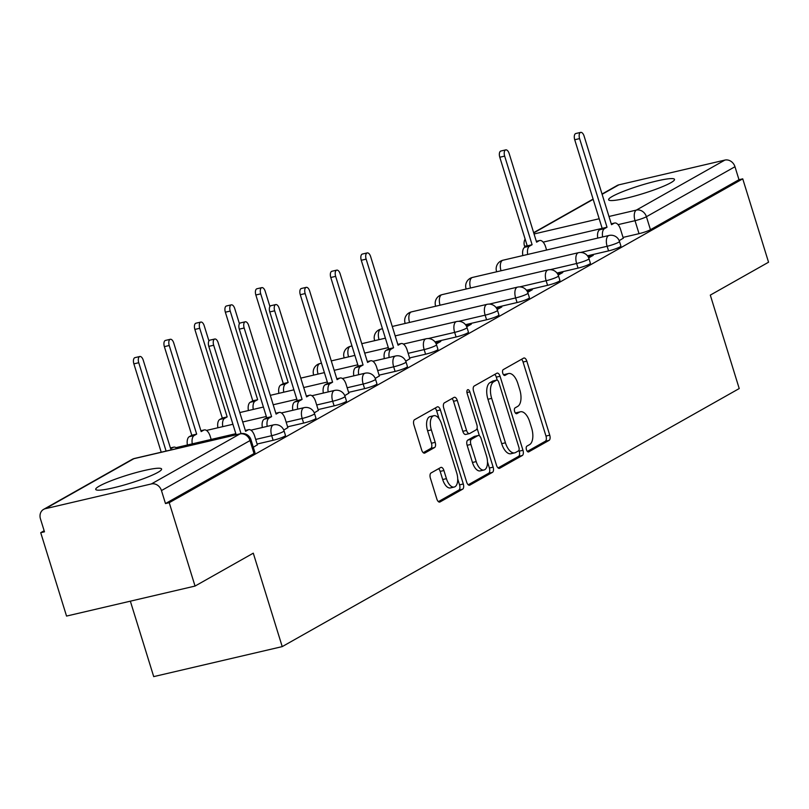 <?xml version="1.0" encoding="UTF-8"?>
<svg xmlns="http://www.w3.org/2000/svg" width="809" height="809" viewBox="0 0 809 809"><rect width="100%" height="100%" fill="white"/><g stroke="black" fill="none" stroke-linecap="round" stroke-linejoin="round"><path stroke-width="1.21" d="M526.467 449.764A3.034 1.497 76.9 0 0 528.499 451.958A3.034 1.497 76.9 0 0 528.702 451.877L549.089 440.369A4.338 2.134 76.9 0 0 549.736 435.171L526.821 361.148A4.338 2.134 76.9 0 0 523.908 358.003A4.338 2.134 76.9 0 0 523.625 358.114L503.238 369.622A3.034 1.497 76.9 0 0 502.783 373.262A3.034 1.497 76.9 0 0 504.816 375.457A3.034 1.497 76.9 0 0 505.018 375.386L507.658 373.889A13.884 6.836 76.9 0 1 508.578 373.536A13.884 6.836 76.9 0 1 517.871 383.587L519.783 389.756A13.884 6.836 76.9 0 1 517.72 406.381L515.08 407.878A3.034 1.497 76.9 0 0 514.625 411.508A3.034 1.497 76.9 0 0 516.658 413.712A3.034 1.497 76.9 0 0 516.86 413.632L519.499 412.145A13.884 6.836 76.9 0 1 520.42 411.781A13.884 6.836 76.9 0 1 529.713 421.833L531.624 428.001A13.884 6.836 76.9 0 1 529.561 444.637L526.922 446.123A3.034 1.497 76.9 0 0 526.467 449.764M157.886 472.385A34.484 4.278 -17.2 0 0 161.598 469.018A34.484 4.278 -17.2 0 0 135.892 472.638A34.484 4.278 -17.2 0 0 99.436 486.037A34.484 4.278 -17.2 0 0 95.725 489.405A34.484 4.278 -17.2 0 0 121.431 485.774A34.484 4.278 -17.2 0 0 157.886 472.385M670.792 182.753A34.484 4.278 -17.2 0 0 674.514 179.386A34.484 4.278 -17.2 0 0 648.808 183.006A34.484 4.278 -17.2 0 0 612.352 196.395A34.484 4.278 -17.2 0 0 608.631 199.772A34.484 4.278 -17.2 0 0 634.337 196.142A34.484 4.278 -17.2 0 0 670.792 182.753M431.035 472.972A4.338 2.134 76.9 0 0 430.388 478.159L436.82 498.931A4.338 2.134 76.9 0 0 439.722 502.076A4.338 2.134 76.9 0 0 440.015 501.964L462.647 489.182A4.338 2.134 76.9 0 0 463.294 483.984L440.379 409.951A4.338 2.134 76.9 0 0 437.477 406.806A4.338 2.134 76.9 0 0 437.194 406.927L414.552 419.709A4.338 2.134 76.9 0 0 413.905 424.907L421.671 449.996A4.338 2.134 76.9 0 0 424.573 453.131A4.338 2.134 76.9 0 0 424.856 453.02L434.554 447.549A4.338 2.134 76.9 0 0 435.191 442.351L431.349 429.913A11.609 5.714 76.9 0 1 433.836 415.715A11.609 5.714 76.9 0 1 441.613 424.118L456.701 472.85A11.609 5.714 76.9 0 1 454.203 487.048A11.609 5.714 76.9 0 1 446.426 478.645L443.919 470.525A4.338 2.134 76.9 0 0 441.016 467.38A4.338 2.134 76.9 0 0 440.723 467.501L431.035 472.972M742.743 178.84L768.55 262.217L710.302 295.113L739.224 388.553L282.22 646.613L253.288 553.174L195.04 586.07L169.233 502.682L742.743 178.84L738.991 179.709L734.976 166.725L646.421 216.721A8.838 1.102 162.8 0 1 635.025 220.685L618.066 224.639M496.493 465.236A4.338 2.134 76.9 0 0 499.396 468.381A4.338 2.134 76.9 0 0 499.679 468.269L522.321 455.487A4.338 2.134 76.9 0 0 522.968 450.289L500.053 376.256A4.338 2.134 76.9 0 0 497.151 373.111A4.338 2.134 76.9 0 0 496.857 373.232L474.216 386.014A4.338 2.134 76.9 0 0 473.568 391.212L496.493 465.236M492.489 472.335L469.847 485.117A4.338 2.134 76.9 0 1 469.564 485.228A4.338 2.134 76.9 0 1 466.651 482.083L443.736 408.06A4.338 2.134 76.9 0 1 444.384 402.862L454.071 397.391A4.338 2.134 76.9 0 1 454.355 397.28A4.338 2.134 76.9 0 1 457.267 400.415L466.56 430.439A4.338 2.134 76.9 0 0 469.463 433.584A4.338 2.134 76.9 0 0 469.746 433.472L476.177 429.842A4.338 2.134 76.9 0 0 476.825 424.644L467.147 393.386A3.034 1.497 76.9 0 1 467.804 389.675A3.034 1.497 76.9 0 1 469.837 391.869L493.136 467.137A4.338 2.134 76.9 0 1 492.489 472.335L488.737 473.204L468.239 484.783M195.04 586.07L66.54 616.074L40.723 532.686L44.141 530.755M130.35 601.168L153.71 676.617L282.22 646.613M169.233 502.682L165.481 503.562L161.466 490.567A8.838 7.615 -119.5 0 0 151.374 483.944L45.344 508.699A8.838 7.615 -119.5 0 0 43.595 509.377A8.838 7.615 -119.5 0 0 40.45 518.822L44.475 531.816L40.723 532.686M738.991 179.709L650.446 229.716A8.838 1.102 162.8 0 1 639.039 233.67L623.041 237.411M602.038 194.039L617.105 185.524A8.838 7.615 60.5 0 1 618.855 184.846L724.884 160.091A8.838 7.615 60.5 0 1 734.976 166.725M588.699 257.879L593.27 255.3L587.991 256.534M558.2 275.1L562.781 272.522L557.492 273.745M527.711 292.322L532.282 289.733L527.003 290.967M497.211 309.534L501.792 306.955L496.504 308.189M466.722 326.755L471.293 324.176L466.014 325.41M436.233 343.977L440.804 341.388L435.525 342.622M405.734 361.198L409.829 358.721M375.245 378.41L379.34 375.942M344.745 395.631L348.841 393.164M314.256 412.853L318.352 410.385M283.767 430.075L287.852 427.597M253.308 447.266L257.363 444.819M273.118 440.298L271.693 435.687A8.838 1.102 162.8 0 0 284.05 430.863L285.476 435.475A8.838 1.102 -17.2 0 1 273.118 440.298L257.12 444.03M303.618 423.077L302.192 418.465A8.838 1.102 162.8 0 0 314.549 413.652L315.975 418.253A8.838 1.102 -17.2 0 1 303.618 423.077L287.61 426.818M334.107 405.855L332.681 401.254A8.838 1.102 162.8 0 0 345.038 396.43L346.464 401.042A8.838 1.102 -17.2 0 1 334.107 405.855L318.109 409.597M364.606 388.644L363.18 384.032A8.838 1.102 162.8 0 0 375.528 379.209L376.954 383.82A8.838 1.102 -17.2 0 1 364.606 388.644L348.598 392.375M395.095 371.422L393.67 366.811A8.838 1.102 162.8 0 0 406.027 361.987L407.453 366.598A8.838 1.102 -17.2 0 1 395.095 371.422L379.087 375.154M425.585 354.2L424.159 349.589A8.838 1.102 162.8 0 0 436.516 344.776L437.942 349.377A8.838 1.102 -17.2 0 1 425.585 354.2L409.587 357.942M456.084 336.989L454.658 332.378A8.838 1.102 162.8 0 0 467.015 327.554L468.441 332.165A8.838 1.102 -17.2 0 1 456.084 336.989L435.009 341.904M486.573 319.767L485.147 315.156A8.838 1.102 162.8 0 0 497.505 310.332L498.931 314.944A8.838 1.102 -17.2 0 1 486.573 319.767L465.499 324.682M517.072 302.546L515.646 297.934A8.838 1.102 162.8 0 0 527.994 293.111L529.42 297.722A8.838 1.102 -17.2 0 1 517.072 302.546L495.998 307.471M547.562 285.324L546.136 280.713A8.838 1.102 162.8 0 0 558.493 275.899L559.919 280.501A8.838 1.102 -17.2 0 1 547.562 285.324L526.487 290.249M578.051 268.113L576.625 263.501A8.838 1.102 162.8 0 0 588.982 258.678L590.408 263.289A8.838 1.102 -17.2 0 1 578.051 268.113L556.976 273.027M608.55 250.891L607.124 246.28A8.838 1.102 162.8 0 0 619.482 241.456L620.908 246.067A8.838 1.102 -17.2 0 1 608.55 250.891L587.476 255.806M619.188 240.657L623.284 238.19M165.481 503.562L254.036 453.556A8.838 1.102 -17.2 0 0 254.987 452.696L250.962 439.702A8.838 1.102 162.8 0 1 250.011 440.571L161.466 490.567M520.42 411.781L516.668 412.661A13.884 6.836 76.9 0 0 515.758 413.015L519.499 412.145M508.578 373.536L504.826 374.405A13.884 6.836 76.9 0 0 503.916 374.769L507.658 373.889M527.337 451.412L545.337 441.249A4.338 2.134 76.9 0 0 545.984 436.051L523.069 362.017A4.338 2.134 76.9 0 0 521.492 359.317M497.242 380.149L496.301 377.136A4.338 2.134 76.9 0 0 494.724 374.436M498.071 467.936L518.579 456.357A4.338 2.134 76.9 0 0 519.216 451.159L518.943 450.259M518.427 450.916A3.034 1.497 76.9 0 0 518.882 447.276L498.769 382.293A3.034 1.497 76.9 0 0 496.736 380.099A3.034 1.497 76.9 0 0 496.534 380.179L493.753 381.747A13.884 6.836 76.9 0 0 491.68 398.372L505.433 442.796A13.884 6.836 76.9 0 0 514.726 452.848A13.884 6.836 76.9 0 0 515.646 452.484L518.427 450.916M493.197 380.958A3.034 1.497 76.9 0 0 492.984 380.978A3.034 1.497 76.9 0 0 492.782 381.049L496.534 380.179M514.726 452.848L510.985 453.728A13.884 6.836 76.9 0 1 501.691 443.666L487.938 399.252A13.884 6.836 76.9 0 1 490.001 382.627L492.782 381.049M466.004 434.342A4.338 2.134 76.9 0 1 465.721 434.453A4.338 2.134 76.9 0 1 462.809 431.318L453.515 401.294A4.338 2.134 76.9 0 0 451.938 398.594M477.088 428.295L479.413 435.808M487.493 461.878L489.384 468.007L493.136 467.137M476.198 461.595A11.609 5.714 76.9 0 0 483.974 469.999A11.609 5.714 76.9 0 0 486.472 455.801L481.153 438.63A4.338 2.134 76.9 0 0 478.25 435.485A4.338 2.134 76.9 0 0 477.957 435.596L471.536 439.226A4.338 2.134 76.9 0 0 470.889 444.424L476.198 461.595L472.456 462.475A11.609 5.714 76.9 0 0 480.222 470.878L483.974 469.999M474.812 436.334A4.338 2.134 76.9 0 0 474.499 436.364A4.338 2.134 76.9 0 0 474.216 436.476L477.957 435.596M472.456 462.475L467.137 445.304A4.338 2.134 76.9 0 1 467.784 440.106L474.216 436.476M488.737 473.204A4.338 2.134 76.9 0 0 489.384 468.007M454.203 487.048L450.451 487.928A11.609 5.714 76.9 0 1 442.685 479.525L440.167 471.404A4.338 2.134 76.9 0 0 438.589 468.704M433.836 415.715L430.095 416.584A11.609 5.714 76.9 0 0 427.597 430.782L431.349 429.913M423.249 452.686L430.803 448.429A4.338 2.134 76.9 0 0 431.45 443.231L427.597 430.782M439.125 418.86L436.638 410.83A4.338 2.134 76.9 0 0 435.05 408.13M438.397 501.631L458.905 490.052A4.338 2.134 76.9 0 0 459.552 484.854L457.712 478.938M522.826 255.583A8.838 4.348 -103.1 0 1 524.687 247.291L527.225 245.855L532.1 244.712L529.551 246.148A8.838 4.348 76.9 0 0 527.69 254.451M546.601 250.032L545.64 246.917A8.838 4.348 76.9 0 0 539.714 240.516A8.838 4.348 76.9 0 0 539.128 240.748L536.589 242.174L509.154 153.558A5.087 2.508 76.9 0 0 505.756 149.877A5.087 2.508 76.9 0 0 504.664 156.097L532.1 244.712M527.225 245.855L499.79 157.239A5.087 2.508 -103.1 0 1 500.882 151.02L505.756 149.877M623.324 238.331L620.564 229.422A8.838 4.348 76.9 0 0 614.648 223.021A8.838 4.348 76.9 0 0 614.061 223.254L611.523 224.69L584.088 136.064A5.087 2.508 76.9 0 0 580.69 132.383A5.087 2.508 76.9 0 0 579.598 138.602L607.023 227.228L604.485 228.654A8.838 4.348 76.9 0 0 602.624 236.956M597.75 238.099A8.838 4.348 -103.1 0 1 599.611 229.796L602.159 228.36L574.724 139.745A5.087 2.508 -103.1 0 1 575.816 133.525L580.69 132.383M607.023 227.228L543.132 242.134M278.872 393.336A8.838 4.348 -103.1 0 1 280.733 385.044L283.281 383.608L288.146 382.465L285.607 383.901A8.838 4.348 76.9 0 0 283.747 392.203M269.913 306.49L265.21 291.311A5.087 2.508 76.9 0 0 261.813 287.63A5.087 2.508 76.9 0 0 260.72 293.849L288.146 382.465M283.281 383.608L255.846 294.992A5.087 2.508 -103.1 0 1 256.938 288.762L261.813 287.63M248.383 410.557A8.838 4.348 -103.1 0 1 250.244 402.265L252.782 400.829L257.656 399.686L255.118 401.122A8.838 4.348 76.9 0 0 253.257 409.425M239.424 323.711L234.721 308.532A5.087 2.508 76.9 0 0 231.313 304.851A5.087 2.508 76.9 0 0 230.221 311.071L257.656 399.686M252.782 400.829L225.357 312.203A5.087 2.508 -103.1 0 1 226.449 305.984L231.313 304.851M217.894 427.779A8.838 4.348 -103.1 0 1 219.755 419.477L222.293 418.041L227.167 416.908L224.619 418.344A8.838 4.348 76.9 0 0 222.758 426.636M208.924 340.933L204.222 325.754A5.087 2.508 76.9 0 0 200.824 322.073A5.087 2.508 76.9 0 0 199.732 328.292L227.167 416.908M222.293 418.041L194.858 329.425A5.087 2.508 -103.1 0 1 195.95 323.206L200.824 322.073M187.395 445.001A8.838 4.348 -103.1 0 1 189.255 436.698L191.794 435.262L196.668 434.13L194.13 435.566A8.838 4.348 76.9 0 0 192.269 443.858M211.179 439.449L210.209 436.324A8.838 4.348 76.9 0 0 204.293 429.923A8.838 4.348 76.9 0 0 203.706 430.155L201.168 431.591L173.733 342.965A5.087 2.508 76.9 0 0 170.325 339.284A5.087 2.508 76.9 0 0 169.233 345.504L196.668 434.13M191.794 435.262L164.369 346.646A5.087 2.508 -103.1 0 1 165.461 340.427L170.325 339.284M177.009 448.54A8.838 4.348 76.9 0 0 173.793 447.144A8.838 4.348 76.9 0 0 173.217 447.367L170.669 448.803L143.244 360.187A5.087 2.508 76.9 0 0 139.836 356.506A5.087 2.508 76.9 0 0 138.743 362.725L166.098 451.088M161.224 452.221L133.869 363.858A5.087 2.508 -103.1 0 1 134.961 357.639L139.836 356.506M409.87 358.862L407.109 349.953A8.838 4.348 76.9 0 0 401.193 343.552A8.838 4.348 76.9 0 0 400.607 343.785L398.068 345.221L370.633 256.595A5.087 2.508 76.9 0 0 367.235 252.914A5.087 2.508 76.9 0 0 366.143 259.133L393.578 347.759L391.03 349.195A8.838 4.348 76.9 0 0 389.169 357.487M384.305 358.63A8.838 4.348 -103.1 0 1 386.166 350.327L388.704 348.891L361.269 260.276A5.087 2.508 -103.1 0 1 362.361 254.056L367.235 252.914M393.578 347.759L388.704 348.891M379.381 376.084L376.62 367.175A8.838 4.348 76.9 0 0 370.704 360.774A8.838 4.348 76.9 0 0 370.118 361.006L367.579 362.432L340.144 273.816A5.087 2.508 76.9 0 0 336.736 270.135A5.087 2.508 76.9 0 0 335.644 276.354L363.079 364.98L360.541 366.406A8.838 4.348 76.9 0 0 358.68 374.709M353.806 375.841A8.838 4.348 -103.1 0 1 355.667 367.549L358.205 366.113L330.78 277.497A5.087 2.508 -103.1 0 1 331.872 271.278L336.736 270.135M363.079 364.98L358.205 366.113M348.881 393.295L346.131 384.396A8.838 4.348 76.9 0 0 340.205 377.995A8.838 4.348 76.9 0 0 339.628 378.218L337.08 379.654L309.655 291.038A5.087 2.508 76.9 0 0 306.247 287.357A5.087 2.508 76.9 0 0 305.155 293.576L332.59 382.192L330.042 383.628A8.838 4.348 76.9 0 0 328.181 391.93M323.317 393.063A8.838 4.348 -103.1 0 1 325.178 384.771L327.716 383.335L300.281 294.709A5.087 2.508 -103.1 0 1 301.373 288.489L306.247 287.357M332.59 382.192L327.716 383.335M318.392 410.517L315.631 401.608A8.838 4.348 76.9 0 0 309.716 395.207A8.838 4.348 76.9 0 0 309.129 395.439L306.591 396.875L279.156 308.259A5.087 2.508 76.9 0 0 275.758 304.578A5.087 2.508 76.9 0 0 274.666 310.798L302.091 399.413L299.552 400.849A8.838 4.348 76.9 0 0 297.692 409.142M292.818 410.284A8.838 4.348 -103.1 0 1 294.678 401.982L297.227 400.546L269.791 311.93A5.087 2.508 -103.1 0 1 270.884 305.711L275.758 304.578M302.091 399.413L297.227 400.546M287.893 427.739L285.142 418.829A8.838 4.348 76.9 0 0 279.226 412.428A8.838 4.348 76.9 0 0 278.64 412.661L276.091 414.097L248.666 325.471A5.087 2.508 76.9 0 0 245.258 321.79A5.087 2.508 76.9 0 0 244.166 328.009L271.602 416.635L269.063 418.071A8.838 4.348 76.9 0 0 267.203 426.363M262.328 427.506A8.838 4.348 -103.1 0 1 264.189 419.204L266.727 417.768L239.302 329.152A5.087 2.508 -103.1 0 1 240.394 322.933L245.258 321.79M271.602 416.635L266.727 417.768M257.404 444.96L254.643 436.051A8.838 4.348 76.9 0 0 248.727 429.65A8.838 4.348 76.9 0 0 248.141 429.882L245.602 431.308L218.167 342.692A5.087 2.508 76.9 0 0 214.769 339.011A5.087 2.508 76.9 0 0 213.677 345.231L241.031 433.604M236.157 434.726L208.803 346.373A5.087 2.508 -103.1 0 1 209.895 340.154L214.769 339.011M151.374 483.944L239.929 433.937L133.9 458.693L45.344 508.699M639.039 233.67L635.025 220.685A8.838 4.348 76.9 0 1 636.339 210.097L724.884 160.091M534.051 233.973L599.186 218.764M608.985 216.478L636.339 210.097A8.838 7.615 60.5 0 1 646.421 216.721L650.446 229.716M618.855 184.846L602.118 194.302M593.179 199.348L533.728 232.921M284.05 430.863A8.838 8.838 0 0 0 273.594 424.877A8.838 4.348 -103.1 0 0 273.007 425.099A8.838 4.348 -103.1 0 0 271.693 435.687L255.695 439.429M314.549 413.652A8.838 8.838 0 0 0 304.093 407.655A8.838 4.348 -103.1 0 0 303.506 407.878A8.838 4.348 -103.1 0 0 302.192 418.465L286.184 422.207M345.038 396.43A8.838 8.838 0 0 0 334.582 390.434A8.838 4.348 -103.1 0 0 333.996 390.666A8.838 4.348 -103.1 0 0 332.681 401.254L316.683 404.985M375.528 379.209A8.838 8.838 0 0 0 365.071 373.212A8.838 4.348 -103.1 0 0 364.495 373.445A8.838 4.348 -103.1 0 0 363.18 384.032L347.172 387.764M406.027 361.987A8.838 8.838 0 0 0 395.571 356A8.838 4.348 -103.1 0 0 394.984 356.223A8.838 4.348 -103.1 0 0 393.67 366.811L377.661 370.552M436.516 344.776A8.838 8.838 0 0 0 426.06 338.779A8.838 4.348 -103.1 0 0 425.473 339.001A8.838 4.348 -103.1 0 0 424.159 349.589L408.161 353.331M467.015 327.554A8.838 8.838 0 0 0 456.559 321.557A8.838 4.348 -103.1 0 0 455.973 321.79A8.838 4.348 -103.1 0 0 454.658 332.378L428.224 338.546M497.505 310.332A8.838 8.838 0 0 0 487.048 304.336A8.838 4.348 -103.1 0 0 486.462 304.568A8.838 4.348 -103.1 0 0 485.147 315.156L458.713 321.325M527.994 293.111A8.838 8.838 0 0 0 517.538 287.124A8.838 4.348 -103.1 0 0 516.961 287.347A8.838 4.348 -103.1 0 0 515.646 297.934L489.202 304.113M558.493 275.899A8.838 8.838 0 0 0 548.037 269.903A8.838 4.348 -103.1 0 0 547.45 270.135A8.838 4.348 -103.1 0 0 546.136 280.713L519.702 286.892M588.982 258.678A8.838 8.838 0 0 0 578.526 252.681A8.838 4.348 -103.1 0 0 577.939 252.914A8.838 4.348 -103.1 0 0 576.625 263.501L550.191 269.67M619.482 241.456A8.838 8.838 0 0 0 609.025 235.459A8.838 4.348 -103.1 0 0 608.439 235.692A8.838 4.348 -103.1 0 0 607.124 246.28L580.69 252.448M497.313 271.642A8.838 1.102 162.8 0 1 496.554 271.44L496.665 271.794M501.014 270.782A8.838 4.348 -103.1 0 1 502.409 260.447A8.838 4.348 76.9 0 1 502.996 260.215A8.838 8.838 0 0 0 496.554 271.44M466.823 288.864A8.838 1.102 162.8 0 1 466.065 288.661L466.176 289.015M436.324 306.085A8.838 1.102 162.8 0 1 435.576 305.883L435.677 306.227M405.835 323.297A8.838 1.102 162.8 0 1 405.076 323.094L405.188 323.448M375.346 340.518A8.838 1.102 162.8 0 1 374.587 340.316L374.698 340.67M344.846 357.74A8.838 1.102 162.8 0 1 344.088 357.538L344.199 357.891M314.357 374.961A8.838 1.102 162.8 0 1 313.599 374.759L313.71 375.103M470.525 287.994A8.838 4.348 -103.1 0 1 471.92 277.669A8.838 4.348 76.9 0 1 472.496 277.436A8.838 8.838 0 0 0 466.065 288.661M440.035 305.215A8.838 4.348 -103.1 0 1 441.421 294.881A8.838 4.348 76.9 0 1 442.007 294.658A8.838 8.838 0 0 0 435.576 305.883M409.536 322.437A8.838 4.348 -103.1 0 1 410.932 312.102A8.838 4.348 76.9 0 1 411.518 311.869A8.838 8.838 0 0 0 405.076 323.094M379.047 339.659A8.838 4.348 -103.1 0 1 380.432 329.324A8.838 4.348 76.9 0 1 381.019 329.091A8.838 8.838 0 0 0 374.587 340.316M348.548 356.87A8.838 4.348 -103.1 0 1 349.943 346.545A8.838 4.348 76.9 0 1 350.53 346.313A8.838 8.838 0 0 0 344.088 357.538M318.058 374.092A8.838 4.348 -103.1 0 1 319.454 363.757A8.838 4.348 76.9 0 1 320.03 363.534A8.838 8.838 0 0 0 313.599 374.759M527.205 245.805A8.838 1.102 162.8 0 1 524.454 245.845L524.869 247.18M254.036 453.556L250.011 440.571A8.838 7.615 60.5 0 0 239.929 433.937A8.838 4.348 -103.1 0 1 240.506 433.715L134.476 458.46A8.838 8.838 0 0 0 132.14 459.381L43.595 509.377M132.14 459.381A8.838 7.615 -119.5 0 1 133.9 458.693A8.838 4.348 -103.1 0 1 134.476 458.46M523.069 362.017L526.821 361.148M545.984 436.051L549.736 435.171M545.337 441.249L549.089 440.369M496.301 377.136L500.053 376.256M519.216 451.159L522.968 450.289M518.579 456.357L522.321 455.487M499.092 468.411L499.679 468.269M490.001 382.627L493.753 381.747M487.938 399.252L491.68 398.372M501.691 443.666L505.433 442.796M469.25 485.258L469.847 485.117M453.515 401.294L457.267 400.415M462.809 431.318L466.56 430.439M466.955 392.547L469.837 391.869M467.784 440.106L471.536 439.226M467.137 445.304L470.889 444.424M440.167 471.404L443.919 470.525M442.685 479.525L446.426 478.645M431.45 443.231L435.191 442.351M430.803 448.429L434.554 447.549M424.27 453.161L424.856 453.02M436.638 410.83L440.379 409.951M459.552 484.854L463.294 483.984M458.905 490.052L462.647 489.182M439.418 502.106L440.015 501.964M524.687 247.291L529.551 246.148M536.347 241.395L539.128 240.748M499.79 157.239L504.664 156.097M614.061 223.254L611.28 223.901M604.485 228.654L599.611 229.796M579.598 138.602L574.724 139.745M280.733 385.044L285.607 383.901M255.846 294.992L260.72 293.849M250.244 402.265L255.118 401.122M225.357 312.203L230.221 311.071M219.755 419.477L224.619 418.344M194.858 329.425L199.732 328.292M189.255 436.698L194.13 435.566M200.925 430.803L203.706 430.155M164.369 346.646L169.233 345.504M170.426 448.024L173.217 447.367M133.869 363.858L138.743 362.725M400.607 343.785L397.826 344.432M391.03 349.195L386.166 350.327M366.143 259.133L361.269 260.276M370.118 361.006L367.337 361.653M360.541 366.406L355.667 367.549M335.644 276.354L330.78 277.497M339.628 378.218L336.837 378.875M330.042 383.628L325.178 384.771M305.155 293.576L300.281 294.709M309.129 395.439L306.348 396.086M299.552 400.849L294.678 401.982M274.666 310.798L269.791 311.93M278.64 412.661L275.849 413.308M269.063 418.071L264.189 419.204M244.166 328.009L239.302 329.152M248.141 429.882L245.36 430.53M213.677 345.231L208.803 346.373M502.996 260.215L609.025 235.459M472.496 277.436L578.526 252.681M442.007 294.658L548.037 269.903M411.518 311.869L517.538 287.124M381.019 329.091L382.465 328.757M392.264 326.472L487.048 304.336M350.53 346.313L351.976 345.969M361.775 343.683L385.387 338.172M395.176 335.887L456.559 321.557M320.03 363.534L321.486 363.19M331.275 360.905L354.888 355.394M364.687 353.108L388.3 347.597M403.388 344.068L426.06 338.779M300.786 378.127L324.399 372.615M334.198 370.32L357.811 364.808M372.888 361.289L395.571 356M270.297 395.348L293.91 389.827M303.699 387.541L327.311 382.03M342.399 378.511L365.071 373.212M239.798 412.56L263.41 407.048M273.209 404.763L296.822 399.252M311.9 395.732L334.582 390.434M206.477 430.439L232.921 424.27M242.71 421.985L266.323 416.473M281.411 412.944L304.093 407.655M175.988 447.66L235.834 433.685M250.921 430.166L273.594 424.877M250.962 439.702A8.838 8.838 0 0 0 240.506 433.715M593.098 199.085L533.647 232.658M525.112 239.039A8.838 8.838 0 0 0 524.454 245.845M492.984 380.978L496.736 380.099M465.721 434.453L469.463 433.584M474.499 436.364L478.25 435.485M536.316 241.304L539.714 240.516M614.648 223.021L611.25 223.81M200.895 430.712L204.293 429.923M170.406 447.933L173.793 447.144M401.193 343.552L397.795 344.351M370.704 360.774L367.306 361.562M340.205 377.995L336.817 378.784M309.716 395.207L306.318 396.006M279.226 412.428L275.829 413.227M248.727 429.65L245.329 430.439"/></g></svg>
